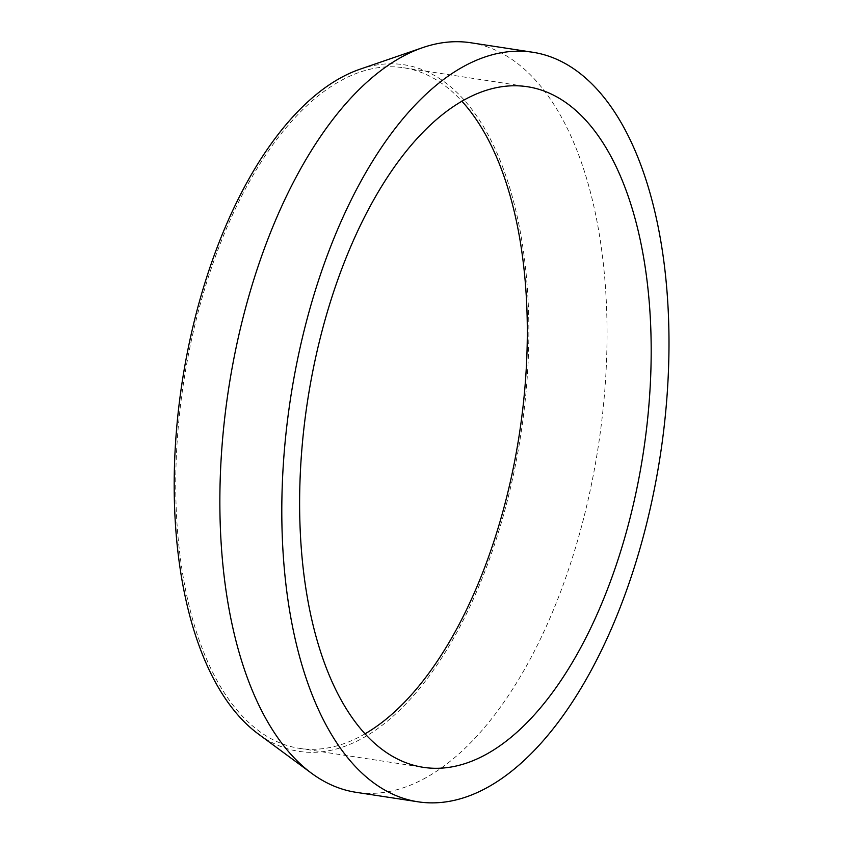 <?xml version="1.0" encoding="UTF-8"?>
<svg xmlns="http://www.w3.org/2000/svg" width="844" height="844" viewBox="0 0 844 844"><rect width="100%" height="100%" fill="white"/><g stroke="black" fill="none" stroke-linecap="round" stroke-linejoin="round"><path stroke-width="0.63" stroke-dasharray="4.22 3.17" d="M365.019 733.837A344.257 169.844 -81.3 0 1 299.409 748.354A344.257 169.844 -81.3 0 1 177.694 433.995A344.257 169.844 -81.3 0 1 403.654 67.763A344.257 169.844 -81.3 0 1 461.911 101.259M359.955 69.229A347.295 171.343 -81.3 0 1 520.906 433.995A347.295 171.343 -81.3 0 1 258.158 733.869M470.868 42.77A379.135 187.062 -81.3 0 1 598.364 445.864A379.135 187.062 -81.3 0 1 356.062 792.316M299.409 748.354L423.287 767.323M403.654 67.763L527.521 86.742"/><path stroke-width="1.27" d="M301.572 452.964A344.257 169.844 -81.3 0 1 527.521 86.742A344.257 169.844 -81.3 0 1 643.297 452.743A344.257 169.844 -81.3 0 1 423.287 767.323A344.257 169.844 -81.3 0 1 301.572 452.964M283.953 455.602A379.135 187.062 -81.3 0 1 532.807 52.265A379.135 187.062 -81.3 0 1 660.303 455.349A379.135 187.062 -81.3 0 1 418.002 801.8A379.135 187.062 -81.3 0 1 283.953 455.602M461.911 101.259A344.257 169.844 -81.3 0 1 519.419 433.774A344.257 169.844 -81.3 0 1 365.019 733.837M418.002 801.8L356.062 792.316A379.135 187.062 -81.3 0 1 311.531 773.241L258.158 733.869A347.295 171.343 -81.3 0 1 176.164 434.227A347.295 171.343 -81.3 0 1 359.955 69.229L422.665 47.644A379.135 187.062 -81.3 0 1 470.868 42.77L532.807 52.265M311.531 773.241A379.135 187.062 -81.3 0 1 222.014 446.107A379.135 187.062 -81.3 0 1 422.665 47.644"/></g></svg>

